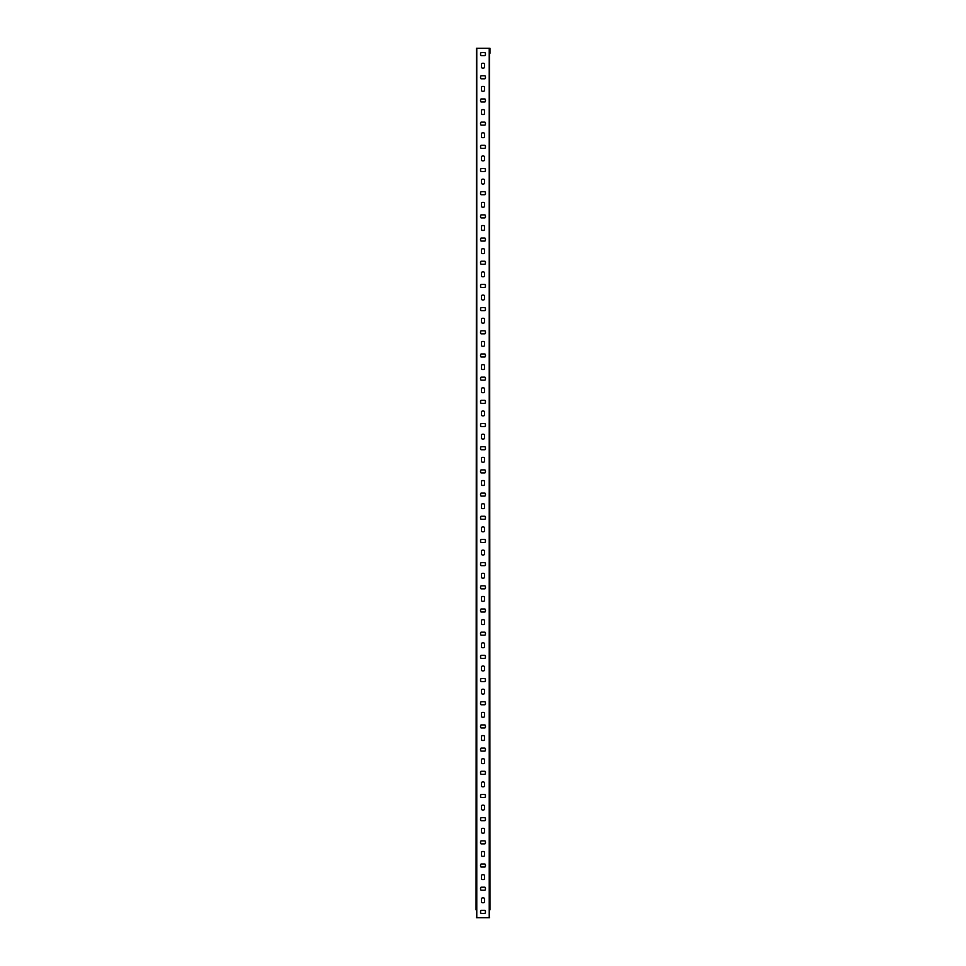 <?xml version="1.0" encoding="UTF-8"?>
<svg xmlns="http://www.w3.org/2000/svg" width="966" height="966" viewBox="0 0 966 966"><rect width="100%" height="100%" fill="white"/><g stroke="black" fill="none" stroke-linecap="round" stroke-linejoin="round"><path stroke-width="1.45" d="M489.52 909.875L489.52 53.299L489.955 909.875M489.955 53.299L489.955 48.3L489.52 53.299M476.48 909.875L476.48 48.3L489.52 48.3M476.045 909.875L476.48 48.3M476.48 917.7L489.52 917.7M484.932 238.047A2.463 2.463 0 0 1 484.932 241.089L481.068 241.089A2.463 2.463 0 0 1 481.068 238.047L484.932 238.047M484.932 261.231A2.463 2.463 0 0 1 484.932 264.273L481.068 264.273A2.463 2.463 0 0 1 481.068 261.231L484.932 261.231M484.932 284.415A2.463 2.463 0 0 1 484.932 287.457L481.068 287.457A2.463 2.463 0 0 1 481.068 284.415L484.932 284.415M484.932 307.599A2.463 2.463 0 0 1 484.932 310.641L481.068 310.641A2.463 2.463 0 0 1 481.068 307.599L484.932 307.599M484.932 330.783A2.463 2.463 0 0 1 484.932 333.825L481.068 333.825A2.463 2.463 0 0 1 481.068 330.783L484.932 330.783M481.479 226.044A2.463 2.463 0 0 1 484.521 226.044L484.521 229.908A2.463 2.463 0 0 1 481.479 229.908L481.479 226.044M481.479 249.228A2.463 2.463 0 0 1 484.521 249.228L484.521 253.092A2.463 2.463 0 0 1 481.479 253.092L481.479 249.228M481.479 272.412A2.463 2.463 0 0 1 484.521 272.412L484.521 276.276A2.463 2.463 0 0 1 481.479 276.276L481.479 272.412M481.479 295.596A2.463 2.463 0 0 1 484.521 295.596L484.521 299.46A2.463 2.463 0 0 1 481.479 299.46L481.479 295.596M481.479 318.78A2.463 2.463 0 0 1 484.521 318.78L484.521 322.644A2.463 2.463 0 0 1 481.479 322.644L481.479 318.78M481.479 341.964A2.463 2.463 0 0 1 484.521 341.964L484.521 345.828A2.463 2.463 0 0 1 481.479 345.828L481.479 341.964M481.479 365.148A2.463 2.463 0 0 1 484.521 365.148L484.521 369.012A2.463 2.463 0 0 1 481.479 369.012L481.479 365.148M481.479 388.332A2.463 2.463 0 0 1 484.521 388.332L484.521 392.196A2.463 2.463 0 0 1 481.479 392.196L481.479 388.332M481.479 411.516A2.463 2.463 0 0 1 484.521 411.516L484.521 415.38A2.463 2.463 0 0 1 481.479 415.38L481.479 411.516M481.479 434.7A2.463 2.463 0 0 1 484.521 434.7L484.521 438.564A2.463 2.463 0 0 1 481.479 438.564L481.479 434.7M481.479 457.884A2.463 2.463 0 0 1 484.521 457.884L484.521 461.748A2.463 2.463 0 0 1 481.479 461.748L481.479 457.884M481.479 481.068A2.463 2.463 0 0 1 484.521 481.068L484.521 484.932A2.463 2.463 0 0 1 481.479 484.932L481.479 481.068M481.479 504.252A2.463 2.463 0 0 1 484.521 504.252L484.521 508.116A2.463 2.463 0 0 1 481.479 508.116L481.479 504.252M481.479 527.436A2.463 2.463 0 0 1 484.521 527.436L484.521 531.3A2.463 2.463 0 0 1 481.479 531.3L481.479 527.436M481.479 550.62A2.463 2.463 0 0 1 484.521 550.62L484.521 554.484A2.463 2.463 0 0 1 481.479 554.484L481.479 550.62M481.479 573.804A2.463 2.463 0 0 1 484.521 573.804L484.521 577.668A2.463 2.463 0 0 1 481.479 577.668L481.479 573.804M481.479 596.988A2.463 2.463 0 0 1 484.521 596.988L484.521 600.852A2.463 2.463 0 0 1 481.479 600.852L481.479 596.988M481.479 620.172A2.463 2.463 0 0 1 484.521 620.172L484.521 624.036A2.463 2.463 0 0 1 481.479 624.036L481.479 620.172M481.479 643.356A2.463 2.463 0 0 1 484.521 643.356L484.521 647.22A2.463 2.463 0 0 1 481.479 647.22L481.479 643.356M481.479 666.54A2.463 2.463 0 0 1 484.521 666.54L484.521 670.404A2.463 2.463 0 0 1 481.479 670.404L481.479 666.54M481.479 689.724A2.463 2.463 0 0 1 484.521 689.724L484.521 693.588A2.463 2.463 0 0 1 481.479 693.588L481.479 689.724M481.479 712.908A2.463 2.463 0 0 1 484.521 712.908L484.521 716.772A2.463 2.463 0 0 1 481.479 716.772L481.479 712.908M481.479 736.092A2.463 2.463 0 0 1 484.521 736.092L484.521 739.956A2.463 2.463 0 0 1 481.479 739.956L481.479 736.092M481.479 759.276A2.463 2.463 0 0 1 484.521 759.276L484.521 763.14A2.463 2.463 0 0 1 481.479 763.14L481.479 759.276M481.479 782.46A2.463 2.463 0 0 1 484.521 782.46L484.521 786.324A2.463 2.463 0 0 1 481.479 786.324L481.479 782.46M481.479 805.644A2.463 2.463 0 0 1 484.521 805.644L484.521 809.508A2.463 2.463 0 0 1 481.479 809.508L481.479 805.644M481.479 828.828A2.463 2.463 0 0 1 484.521 828.828L484.521 832.692A2.463 2.463 0 0 1 481.479 832.692L481.479 828.828M481.479 852.012A2.463 2.463 0 0 1 484.521 852.012L484.521 855.876A2.463 2.463 0 0 1 481.479 855.876L481.479 852.012M481.479 875.196A2.463 2.463 0 0 1 484.521 875.196L484.521 879.06A2.463 2.463 0 0 1 481.479 879.06L481.479 875.196M484.932 52.575A2.463 2.463 0 0 1 484.932 55.617L481.068 55.617A2.463 2.463 0 0 1 481.068 52.575L484.932 52.575M484.932 75.759A2.463 2.463 0 0 1 484.932 78.801L481.068 78.801A2.463 2.463 0 0 1 481.068 75.759L484.932 75.759M484.932 98.943A2.463 2.463 0 0 1 484.932 101.985L481.068 101.985A2.463 2.463 0 0 1 481.068 98.943L484.932 98.943M484.932 122.127A2.463 2.463 0 0 1 484.932 125.169L481.068 125.169A2.463 2.463 0 0 1 481.068 122.127L484.932 122.127M484.932 145.311A2.463 2.463 0 0 1 484.932 148.353L481.068 148.353A2.463 2.463 0 0 1 481.068 145.311L484.932 145.311M484.932 168.495A2.463 2.463 0 0 1 484.932 171.537L481.068 171.537A2.463 2.463 0 0 1 481.068 168.495L484.932 168.495M484.932 191.679A2.463 2.463 0 0 1 484.932 194.721L481.068 194.721A2.463 2.463 0 0 1 481.068 191.679L484.932 191.679M484.932 214.863A2.463 2.463 0 0 1 484.932 217.905L481.068 217.905A2.463 2.463 0 0 1 481.068 214.863L484.932 214.863M481.479 63.756A2.463 2.463 0 0 1 484.521 63.756L484.521 67.62A2.463 2.463 0 0 1 481.479 67.62L481.479 63.756M481.479 86.94A2.463 2.463 0 0 1 484.521 86.94L484.521 90.804A2.463 2.463 0 0 1 481.479 90.804L481.479 86.94M481.479 110.124A2.463 2.463 0 0 1 484.521 110.124L484.521 113.988A2.463 2.463 0 0 1 481.479 113.988L481.479 110.124M481.479 133.308A2.463 2.463 0 0 1 484.521 133.308L484.521 137.172A2.463 2.463 0 0 1 481.479 137.172L481.479 133.308M481.479 156.492A2.463 2.463 0 0 1 484.521 156.492L484.521 160.356A2.463 2.463 0 0 1 481.479 160.356L481.479 156.492M481.479 179.676A2.463 2.463 0 0 1 484.521 179.676L484.521 183.54A2.463 2.463 0 0 1 481.479 183.54L481.479 179.676M484.932 353.967A2.463 2.463 0 0 1 484.932 357.009L481.068 357.009A2.463 2.463 0 0 1 481.068 353.967L484.932 353.967M484.932 377.151A2.463 2.463 0 0 1 484.932 380.193L481.068 380.193A2.463 2.463 0 0 1 481.068 377.151L484.932 377.151M484.932 400.335A2.463 2.463 0 0 1 484.932 403.377L481.068 403.377A2.463 2.463 0 0 1 481.068 400.335L484.932 400.335M484.932 423.519A2.463 2.463 0 0 1 484.932 426.561L481.068 426.561A2.463 2.463 0 0 1 481.068 423.519L484.932 423.519M484.932 446.703A2.463 2.463 0 0 1 484.932 449.745L481.068 449.745A2.463 2.463 0 0 1 481.068 446.703L484.932 446.703M484.932 469.887A2.463 2.463 0 0 1 484.932 472.929L481.068 472.929A2.463 2.463 0 0 1 481.068 469.887L484.932 469.887M484.932 493.071A2.463 2.463 0 0 1 484.932 496.113L481.068 496.113A2.463 2.463 0 0 1 481.068 493.071L484.932 493.071M484.932 516.255A2.463 2.463 0 0 1 484.932 519.297L481.068 519.297A2.463 2.463 0 0 1 481.068 516.255L484.932 516.255M484.932 539.439A2.463 2.463 0 0 1 484.932 542.481L481.068 542.481A2.463 2.463 0 0 1 481.068 539.439L484.932 539.439M484.932 562.623A2.463 2.463 0 0 1 484.932 565.665L481.068 565.665A2.463 2.463 0 0 1 481.068 562.623L484.932 562.623M484.932 585.807A2.463 2.463 0 0 1 484.932 588.849L481.068 588.849A2.463 2.463 0 0 1 481.068 585.807L484.932 585.807M484.932 608.991A2.463 2.463 0 0 1 484.932 612.033L481.068 612.033A2.463 2.463 0 0 1 481.068 608.991L484.932 608.991M484.932 632.175A2.463 2.463 0 0 1 484.932 635.217L481.068 635.217A2.463 2.463 0 0 1 481.068 632.175L484.932 632.175M484.932 655.359A2.463 2.463 0 0 1 484.932 658.401L481.068 658.401A2.463 2.463 0 0 1 481.068 655.359L484.932 655.359M484.932 678.543A2.463 2.463 0 0 1 484.932 681.585L481.068 681.585A2.463 2.463 0 0 1 481.068 678.543L484.932 678.543M484.932 701.727A2.463 2.463 0 0 1 484.932 704.769L481.068 704.769A2.463 2.463 0 0 1 481.068 701.727L484.932 701.727M484.932 724.911A2.463 2.463 0 0 1 484.932 727.953L481.068 727.953A2.463 2.463 0 0 1 481.068 724.911L484.932 724.911M484.932 748.095A2.463 2.463 0 0 1 484.932 751.137L481.068 751.137A2.463 2.463 0 0 1 481.068 748.095L484.932 748.095M484.932 771.279A2.463 2.463 0 0 1 484.932 774.321L481.068 774.321A2.463 2.463 0 0 1 481.068 771.279L484.932 771.279M484.932 794.463A2.463 2.463 0 0 1 484.932 797.505L481.068 797.505A2.463 2.463 0 0 1 481.068 794.463L484.932 794.463M484.932 817.647A2.463 2.463 0 0 1 484.932 820.689L481.068 820.689A2.463 2.463 0 0 1 481.068 817.647L484.932 817.647M484.932 840.831A2.463 2.463 0 0 1 484.932 843.873L481.068 843.873A2.463 2.463 0 0 1 481.068 840.831L484.932 840.831M484.932 864.015A2.463 2.463 0 0 1 484.932 867.057L481.068 867.057A2.463 2.463 0 0 1 481.068 864.015L484.932 864.015M484.932 887.199A2.463 2.463 0 0 1 484.932 890.241L481.068 890.241A2.463 2.463 0 0 1 481.068 887.199L484.932 887.199M481.479 202.86A2.463 2.463 0 0 1 484.521 202.86L484.521 206.724A2.463 2.463 0 0 1 481.479 206.724L481.479 202.86M484.932 910.383A2.463 2.463 0 0 1 484.932 913.425L481.068 913.425A2.463 2.463 0 0 1 481.068 910.383L484.932 910.383M481.479 898.38A2.463 2.463 0 0 1 484.521 898.38L484.521 902.244A2.463 2.463 0 0 1 481.479 902.244L481.479 898.38M489.231 917.7L489.231 48.3M476.769 917.7L476.769 48.3"/></g></svg>
